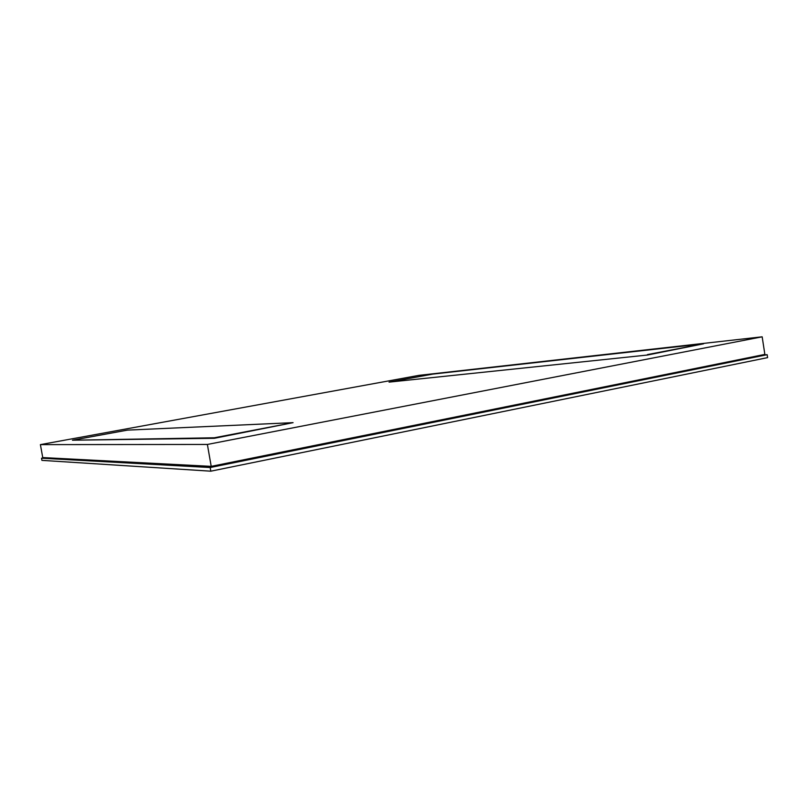 <?xml version="1.0" encoding="UTF-8"?>
<svg xmlns="http://www.w3.org/2000/svg" width="808" height="808" viewBox="0 0 808 808"><rect width="100%" height="100%" fill="white"/><g stroke="black" fill="none" stroke-linecap="round" stroke-linejoin="round"><path stroke-width="1.21" d="M211.211 466.368L207.383 444.451L762.166 336.815L764.863 354.399L211.211 466.368L42.743 457.57L40.4 444.622L418.908 375.366L762.166 336.815M207.383 444.451L40.4 444.622M210.817 471.185L210.171 467.529L767.156 354.692L767.6 357.621L210.817 471.185L41.925 460.368L41.531 458.217L44.49 457.661M760.257 355.328L767.156 354.692M210.171 467.529L41.531 458.217M647.501 355.025L703.586 343.804L432.775 374.104L389.062 382.123L647.501 355.025L389.062 382.123M647.44 354.591L703.586 343.804M214.383 438.289L293.072 422.655L127.452 430.119L72.427 440.209L214.383 438.289L214.292 437.784L72.427 440.209M214.292 437.784L293.072 422.655"/></g></svg>
